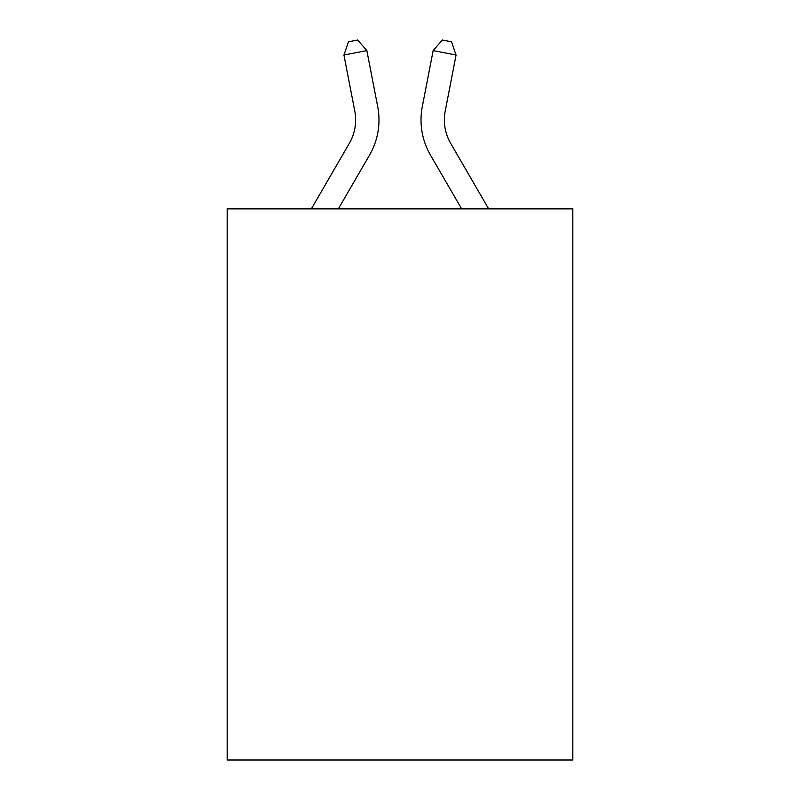 <?xml version="1.0" encoding="UTF-8"?>
<svg xmlns="http://www.w3.org/2000/svg" width="800" height="800" viewBox="0 0 800 800"><rect width="100%" height="100%" fill="white"/><g stroke="black" fill="none" stroke-linecap="round" stroke-linejoin="round"><path stroke-width="1.2" d="M572.81 208.87L572.81 760L227.19 760L227.19 208.87L572.81 208.87M311.36 208.87L349.33 143.36A46.71 46.71 0 0 0 354.78 111.06L343.93 55.03L348.5 41.78L357.67 40L366.85 50.59L377.7 106.62A70.06 70.06 179.6 0 1 369.54 155.07L338.36 208.87M488.64 208.87L450.67 143.36A46.71 46.71 0 0 1 445.22 111.06L456.07 55.03L433.15 50.59L422.3 106.62A70.06 70.06 -179.6 0 0 430.46 155.07L461.64 208.87M349.33 143.36A46.71 46.71 -0.4 0 0 354.78 111.06A46.71 46.71 -0.4 0 1 349.33 143.36A46.71 46.71 -0.4 0 0 354.78 111.06A46.71 46.71 -0.4 0 1 349.33 143.36A46.71 46.71 -0.4 0 0 354.78 111.06A46.71 46.71 -0.4 0 1 349.33 143.36A46.71 46.71 -0.4 0 0 354.78 111.06A46.71 46.71 -0.4 0 1 349.33 143.36A46.71 46.71 -0.4 0 0 354.78 111.06A46.71 46.71 -0.4 0 1 349.33 143.36A46.71 46.71 -0.4 0 0 354.78 111.06A46.71 46.71 -0.4 0 1 349.33 143.36A46.71 46.71 -0.4 0 0 354.78 111.06A46.71 46.71 -0.4 0 1 349.33 143.36A46.71 46.71 -0.4 0 0 354.78 111.06A46.71 46.71 -0.4 0 1 349.33 143.36A46.71 46.71 -0.4 0 0 354.78 111.06A46.71 46.71 -0.4 0 1 349.33 143.36A46.71 46.71 -0.4 0 0 354.78 111.06A46.71 46.71 -0.4 0 1 349.33 143.36A46.71 46.71 -0.4 0 0 354.78 111.06A46.71 46.71 -0.4 0 1 349.33 143.36A46.71 46.71 -0.4 0 0 354.78 111.06A46.71 46.71 -0.4 0 1 349.33 143.36A46.71 46.71 -0.4 0 0 354.78 111.06A46.71 46.71 -0.4 0 1 349.33 143.36A46.71 46.71 -0.4 0 0 354.78 111.06M450.67 143.36A46.71 46.71 0.4 0 1 445.22 111.06A46.71 46.71 0.4 0 0 450.67 143.36A46.71 46.71 0.4 0 1 445.22 111.06A46.71 46.71 0.4 0 0 450.67 143.36A46.71 46.71 0.4 0 1 445.22 111.06A46.71 46.71 0.4 0 0 450.67 143.36A46.71 46.71 0.4 0 1 445.22 111.06A46.71 46.71 0.4 0 0 450.67 143.36A46.71 46.71 0.4 0 1 445.22 111.06A46.71 46.71 0.4 0 0 450.67 143.36A46.71 46.71 0.4 0 1 445.22 111.06A46.71 46.71 0.4 0 0 450.67 143.36A46.71 46.71 0.4 0 1 445.22 111.06A46.71 46.71 0.4 0 0 450.67 143.36A46.71 46.71 0.4 0 1 445.22 111.06A46.71 46.71 0.4 0 0 450.67 143.36A46.71 46.71 0.4 0 1 445.22 111.06A46.71 46.71 0.4 0 0 450.67 143.36A46.71 46.71 0.4 0 1 445.22 111.06A46.71 46.71 0.4 0 0 450.67 143.36A46.71 46.71 0.4 0 1 445.22 111.06A46.71 46.71 0.4 0 0 450.67 143.36A46.71 46.71 0.4 0 1 445.22 111.06A46.71 46.71 0.4 0 0 450.67 143.36A46.71 46.71 0.4 0 1 445.22 111.06A46.71 46.71 0.4 0 0 450.67 143.36A46.71 46.71 0.4 0 1 445.22 111.06M366.85 50.59L343.93 55.03M433.15 50.59L442.33 40L451.5 41.78L456.07 55.03"/></g></svg>
